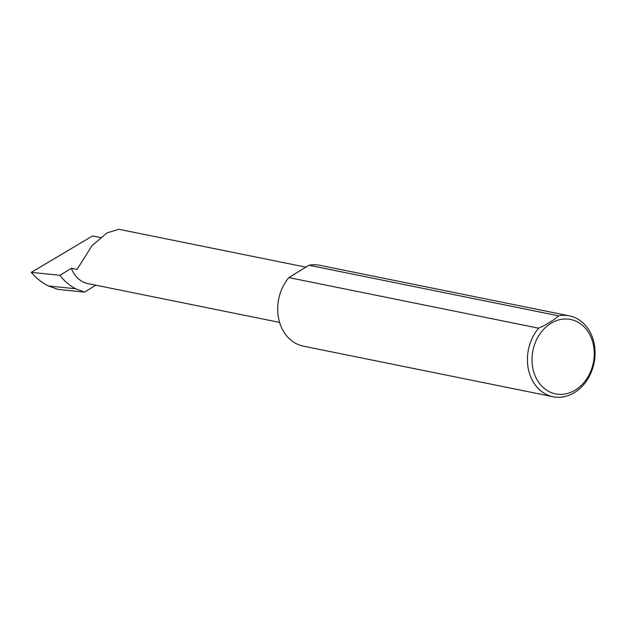 <?xml version="1.0" encoding="UTF-8"?>
<svg xmlns="http://www.w3.org/2000/svg" width="626" height="626" viewBox="0 0 626 626"><rect width="100%" height="100%" fill="white"/><g stroke="black" fill="none" stroke-linecap="round" stroke-linejoin="round"><path stroke-width="0.94" d="M95.833 285.19L84.541 292.139L75.644 288.75C69.588 285.597 64.353 281.121 59.947 275.307L71.387 268.264L77.053 269.415L91.975 245.728L106.929 232.935L118.854 229.272L305.848 267.153M591.742 339.065A37.943 30.815 101.4 0 0 550.872 323.36A37.943 30.815 101.4 0 0 534.526 374.293A37.943 30.815 101.4 0 0 575.396 390.006A37.943 30.815 101.4 0 0 591.742 339.065M558.65 315.84A41.246 33.491 -78.6 0 1 569.433 315.872A41.246 33.491 -78.6 0 1 592.345 337.156A41.246 33.491 -78.6 0 1 587.008 380.232A41.246 33.491 -78.6 0 1 553.063 396.727A41.246 33.491 -78.6 0 1 530.152 375.443A41.246 33.491 -78.6 0 1 538.61 328.18C546.975 324.385 553.658 320.277 558.65 315.84L308.923 265.26A41.246 33.491 -78.6 0 1 319.698 265.291L569.433 315.872M553.063 396.727L303.328 346.139A41.246 33.491 -78.6 0 1 280.417 324.863A41.246 33.491 -78.6 0 1 288.876 277.6L538.61 328.18M71.387 268.264A29.688 24.109 101.4 0 0 87.883 283.578L279.595 322.413M84.541 292.139L58.046 289.408L48.484 285.957L75.644 288.75M48.484 285.957C41.942 282.756 36.214 278.218 31.3 272.357L92.578 235.932L100.528 237.544M59.947 275.307L31.3 272.357M308.923 265.26L288.876 277.6"/></g></svg>
